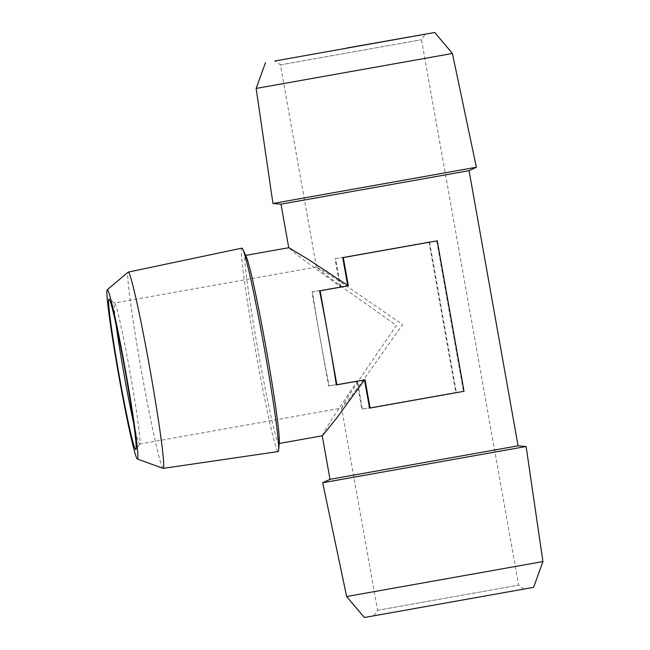 <?xml version="1.0" encoding="UTF-8"?>
<svg xmlns="http://www.w3.org/2000/svg" width="650" height="650" viewBox="0 0 650 650"><rect width="100%" height="100%" fill="white"/><g stroke="black" fill="none" stroke-linecap="round" stroke-linejoin="round"><path stroke-width="0.49" stroke-dasharray="3.25 2.44" d="M116.122 324.878A71.638 3.128 79.9 0 1 114.506 303.022A71.638 3.128 79.9 0 1 114.652 303.062A71.638 3.128 79.9 0 1 130.154 373.002A71.638 3.128 79.9 0 1 139.766 443.991A71.638 3.128 79.9 0 1 139.644 444.088A71.638 3.128 79.9 0 1 133.607 423.012M139.644 444.088A71.638 3.128 79.9 0 1 139.636 444.088L341.64 408.086L347.766 397.288L363.098 374.034L396.435 325.423L348.368 291.371L325.967 274.918L316.501 267.028L327.738 273.65L352.194 289.876L402.634 324.577L367.307 374.465L349.944 398.068L341.64 408.086M163.101 468.349A99.678 4.347 79.9 0 1 141.448 370.996A99.678 4.347 79.9 0 1 128.139 272.147M280.491 64.837L421.484 39.715L280.491 64.837M377.65 610.277L518.643 585.154L377.65 610.277M278.159 451.571A103.309 4.509 79.9 0 1 255.596 350.626A103.309 4.509 79.9 0 1 241.906 248.154M524.111 589.03L373.717 615.826L524.111 589.03M279.297 442.154A95.526 4.168 79.9 0 1 278.85 443.536A95.526 4.168 79.9 0 1 257.977 350.139A95.526 4.168 79.9 0 1 245.334 255.45A95.526 4.168 79.9 0 1 246.228 256.588M364.317 617.5L533.593 587.348M336.326 384.922L364.496 379.925M322.335 435.784L324.927 430.381L332.784 417.844L357.354 380.884L329.168 385.905A95.526 4.168 79.9 0 1 320.247 338.959A95.526 4.168 79.9 0 1 312.423 291.866L340.608 286.845L304.793 260.748L293.109 251.769L288.827 247.699M256.149 88.433L452.416 53.471M542.921 561.567L346.653 596.529M329.997 479.326L518.082 445.827M362.383 409.094L357.354 380.884L328.616 385.978L311.87 291.939L340.608 286.845L335.579 258.627L429.528 241.889L456.332 392.356L361.831 409.175L356.801 380.957M469.073 170.674L280.987 204.173M369.541 408.111L463.491 391.373L436.686 240.906M365.064 379.827L364.52 379.925M312.423 291.866L311.87 291.939M329.168 385.905L328.616 385.978M272.951 203.491L476.369 167.253M526.11 446.509L322.701 482.747M463.491 391.373L464.043 391.292M456.332 392.356L361.831 409.175M429.528 241.889L428.976 241.963L455.78 392.429M335.579 258.627L428.976 241.963M340.056 286.918L335.026 258.708M114.652 303.062L109.127 299.203M139.766 443.991L135.915 449.524M316.501 267.028L114.506 303.022M524.184 589.022L518.643 585.154L421.484 39.715L425.352 34.174M373.717 615.826L377.585 610.285L341.559 408.029M316.452 267.101L280.426 64.846L274.885 60.978"/><path stroke-width="0.97" d="M133.607 423.012A71.638 3.128 79.9 0 1 116.122 324.878M135.777 449.621A76.416 3.331 -100.1 0 0 135.915 449.524A76.416 3.331 -100.1 0 0 125.661 373.807A76.416 3.331 -100.1 0 0 109.127 299.203A76.416 3.331 -100.1 0 0 118.796 373.271A76.416 3.331 -100.1 0 0 135.777 449.621M107.299 289.754A85.971 3.754 79.9 0 1 126.271 374.871A85.971 3.754 79.9 0 1 137.361 459.014A85.971 3.754 79.9 0 1 118.69 375.05A85.971 3.754 79.9 0 1 107.209 289.794A85.971 3.754 79.9 0 1 107.299 289.754M107.209 289.794L128.139 272.147A99.678 4.347 79.9 0 1 128.237 272.098A99.678 4.347 79.9 0 1 150.036 369.623A99.678 4.347 79.9 0 1 163.215 468.366A99.678 4.347 79.9 0 1 163.101 468.349L137.361 459.014M128.237 272.098A99.678 4.347 79.9 0 1 128.253 272.098L241.906 248.154A103.309 4.509 79.9 0 1 242.881 249.381A103.309 4.509 79.9 0 1 264.477 349.066A103.309 4.509 79.9 0 1 278.647 450.076A103.309 4.509 79.9 0 1 278.159 451.563A103.309 4.509 79.9 0 1 278.159 451.571M274.958 60.97L425.352 34.174L274.958 60.97M242.881 249.381L246.228 256.588A95.526 4.168 79.9 0 1 266.191 348.766A95.526 4.168 79.9 0 1 279.297 442.154L278.647 450.076M346.401 48.084L434.753 32.5L346.401 48.084M542.921 561.567L533.593 587.348L364.317 617.5L346.653 596.529L542.921 561.567L526.118 446.509L518.082 445.827L329.997 479.326L322.246 435.801M364.496 379.925L336.44 418.397L322.335 435.784M319.572 290.883L320.133 290.81L328.502 337.829A95.526 4.168 79.9 0 1 336.326 384.922L365.064 379.827L370.094 408.037L464.043 391.292L437.239 240.825L342.737 257.644L347.758 285.862L319.572 290.883A95.526 4.168 79.9 0 1 328.502 337.829L336.879 384.849M245.668 255.393L288.836 247.699L308.067 259.293L348.319 285.781L320.133 290.81M452.416 53.471L256.149 88.433L272.951 203.491L476.369 167.253L452.416 53.471L434.753 32.5M288.746 247.715L280.987 204.173L469.073 170.674L476.369 167.253M437.239 240.825L343.289 257.571L348.319 285.781M364.52 379.925L369.541 408.111L370.094 408.037M346.653 596.529L322.701 482.747L526.118 446.509M342.737 257.644L343.289 257.571M163.215 468.366L278.159 451.563M322.343 435.784L279.191 443.471M265.484 62.652L256.149 88.433M518.082 445.827L469.073 170.674M329.997 479.326L322.701 482.747M280.987 204.173L272.959 203.491"/></g></svg>
